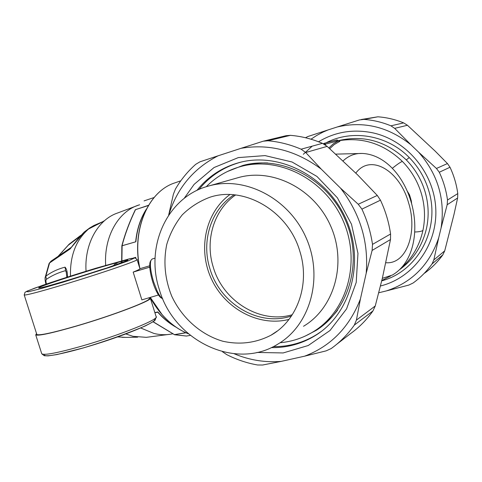 <?xml version="1.0" encoding="UTF-8"?>
<svg xmlns="http://www.w3.org/2000/svg" width="482" height="482" viewBox="0 0 482 482"><rect width="100%" height="100%" fill="white"/><g stroke="black" fill="none" stroke-linecap="round" stroke-linejoin="round"><path stroke-width="0.72" d="M175.014 326.495C168.802 322.856 163.067 318.006 157.807 311.962L157.957 312.402C163.416 318.578 169.381 323.47 175.846 327.079M185.95 332.791L174.345 334.659L185.727 332.688M135.822 258.153L135.761 257.358L134.906 257.906M135.599 258.063L135.635 257.713M146.004 209.881C140.443 218.93 137.063 229.565 135.864 241.771L121.874 245.796M135.737 241L135.743 241.542M148.528 205.284L135.322 209.736C129.477 221.907 125.001 233.891 121.892 245.657L121.934 245.977M146.329 337.346L133.026 336.322L125.814 333.942M86.049 271.233C84.326 245.139 96.87 221.521 115.234 213.881L138.943 204.995C118.5 211.152 103.799 236.529 105.679 265.317M104.684 220.551L101.949 222.154L104.618 220.611M70.48 276.114C69.956 255.737 75.987 240.036 88.574 229.01L102.208 221.991M137.701 337.171L126.103 337.394L117.638 336.918M90.568 227.438L84.278 232.011C80.422 235.897 75.692 241.542 70.101 248.947L49.586 262.943L45.832 276.192C51.46 272.011 57.87 268.998 65.064 267.161L65.564 270.643L66.154 271.529M67.462 277.078C67.558 272.457 66.763 269.149 65.064 267.161M102.817 221.678L93.906 225.492L89.64 228.39M49.062 263.521L51.237 261.021M66.329 272.444L65.564 270.643C58.43 272.577 52.038 275.469 46.386 279.325L45.832 276.192L45.151 277.343C44.892 278.759 45.151 281.042 45.929 284.187M71.493 247.218L51.026 261.166L49.11 263.413L45.109 277.686M70.101 248.947L71.487 247.224M69.227 244.121L68.342 245.139L79.62 236.668M46.386 279.325C45.79 279.952 45.802 281.518 46.423 284.019M68.342 245.139L58.443 255.984M62.076 252.219L62.395 251.941M338.635 140.605L338.629 140.599C363.759 134.761 386.311 141.19 406.278 159.897M328.881 142.021L336.382 140.256L338.738 140.75L339.918 141.383L339.268 141.654L338.448 140.84L325.338 144.094L324.44 143.268L328.875 142.027L324.693 143.19M329.76 148.673L334.183 144.57L339.268 141.654M407.091 190.83L409.519 194.806L411.279 200.717L411.658 203.868M414.725 231.999C418.774 231.884 421.503 231.378 422.919 230.474C425.467 218.189 424.943 205.88 421.358 193.547C417.629 181.25 411.297 170.532 402.356 161.392C383.786 143.763 362.578 136.876 338.726 140.732L333.345 143.781L328.893 147.902M408.796 195.005L409.519 194.806M410.809 200.916L411.279 200.717M323.753 143.991L324.44 143.268L323.277 143.744M155.083 258.123L152.125 259.009L150.944 260.376C149.745 264.576 150.613 271.673 153.553 281.675L157.15 291.02C159.012 294.9 160.723 297.406 162.283 298.545L162.765 298.834M150.577 261.111L150.264 261.732C148.414 265.757 151.517 281.253 156.114 290.67C157.873 294.327 159.494 296.695 160.97 297.774L161.482 298.075M280.078 342.738C292.152 341.642 303.377 337.882 313.746 331.465C347.432 310.824 361.325 261.274 342.919 220.268C324.844 179.111 278.668 155.873 240.62 166.573C227.317 170.279 215.858 176.996 206.248 186.727M208.676 186.004L237.668 177.804C272.059 167.519 314.18 188.45 330.574 225.811C347.281 263.027 334.406 308.034 303.509 326.272M159.331 289.537C145.058 246.76 166.88 197.331 208.013 186.197C244.061 175.394 288.561 197.789 306.022 237.59C323.82 277.252 310.408 324.97 277.987 344.046C235.445 371.007 173.749 340.69 159.331 289.537M299.9 251.49C310.33 284.344 297.183 320.663 270.962 335.231C255.767 343.039 239.668 345.028 222.654 341.196C200.753 334.743 181.901 317.927 171.731 296.171C164.886 279.084 163.229 261.84 166.754 244.428C170.086 233.415 175.255 223.552 182.262 214.839C190.197 207.049 199.379 201.193 209.809 197.277C244.326 185.528 288.495 211.152 299.9 251.49M229.866 194.577C205.097 212.773 197.602 249.965 211.682 279.5C225.552 309.131 259.123 327.031 288.983 319.403M241.982 166.218L244.543 165.555C252.038 163.531 259.762 162.663 267.721 162.958M337.677 310.053C332.55 316.831 326.585 322.572 319.765 327.272M235.578 194.981C213.785 209.905 204.73 240.542 213.297 267.281C223.094 301.262 260.274 324.314 292.297 314.716M291.465 315.969C258.912 327.115 220.003 303.799 209.947 268.787C201.054 241.127 210.977 209.381 234.083 194.824M168.712 215.093C177.063 188.137 193.541 168.369 218.141 155.788L241.066 148.305C269.293 143.509 296.008 150.438 321.211 169.092L340.527 188.131C360.205 213.622 368.76 242.018 366.187 273.324L360.416 298.961C349.498 327.097 330.899 346.166 304.618 356.18L281.259 361.373C265.142 362.699 249.465 360.168 234.222 353.782M256.918 352.45L283.169 352.945L308.239 345.516L330.019 330.501L346.552 308.92L356.21 282.458L357.963 253.369L351.517 224.269L337.406 197.825L316.939 176.442L292.056 161.994L265.046 155.602L238.295 157.596L214.038 167.537L194.132 184.353L184.112 198.445M240.922 162.139L240.837 162.163C225.106 166.465 211.893 174.677 201.199 186.799L198.927 189.504M273.264 346.648C289.067 346.781 303.702 342.648 317.162 334.255L321.205 331.502M410.983 201.488C419.521 229.872 413.966 262.539 392.408 275.035L382.334 278.343L390.492 239.536L390.577 233.999C388.902 222.28 385.528 211.008 380.455 200.187L377.292 195.451L357.517 174.785L327.17 146.377L305.721 152.511L321.211 169.092M281.259 361.373L262.594 365.025L257.593 364.995C246.88 363.109 236.596 359.65 226.745 354.619L222.437 351.709M304.618 356.18L326.115 350.872L331.182 348.558C340.093 342.16 347.805 334.333 354.33 325.085L356.409 320.102L360.416 298.961M366.187 273.324L372.116 250.423L372.502 244.386C370.718 232.179 367.188 220.425 361.91 209.128L358.24 204.26L340.527 188.131M263.558 141.124L286.133 135.683L290.393 135.34L267.974 140.78C279.241 141.75 290.285 144.558 301.099 149.197L305.721 152.511M267.974 140.78L263.232 141.202L241.066 148.305M218.141 155.788L199.988 161.801L195.728 164.32C187.679 171.441 180.925 179.678 175.454 189.034L173.4 194.18L168.634 215.207M271.227 347.63C287.296 347.884 302.172 343.75 315.855 335.225C350.818 313.475 365.157 261.786 345.949 218.979C327.073 176.02 279.012 151.667 239.277 162.555C223.503 166.868 210.254 175.105 199.536 187.263L196.879 190.456M290.393 135.34C301.304 136.231 311.981 138.9 322.422 143.347L327.17 146.377M382.334 278.343L375.249 305.968L356.409 320.102M336.587 344.383L350.48 333.652C359.126 327.447 366.615 319.879 372.948 310.938L375.249 305.968M457.779 193.589L447.507 200.024C446.193 190.378 443.458 181.118 439.289 172.249L450.007 167.254C453.948 175.665 456.538 184.443 457.779 193.589L457.629 198.006L453.966 214.568L444.717 250.869L442.831 254.864C437.698 261.967 431.649 268.046 424.678 273.113M310.98 139.208L316.776 135.424L322.898 132.158L328.007 129.947L337.195 126.989C363.838 120.831 388.474 126.82 411.104 144.955L394.674 128.363L390.95 125.826L403.639 122.886L407.441 125.266L435.216 151.167L447.453 163.549L450.007 167.254M411.104 144.955L418.569 152.125C437.909 174.189 445.41 199.482 441.078 228.004L438.692 237.873C429.516 264.69 412.098 282.362 386.437 290.899L378.756 292.767M380.473 285.983C412.972 277.963 437.421 245.302 435.794 209.17C434.378 173.05 406.603 139.949 372.453 132.767C352.932 128.899 334.966 131.899 318.542 141.774M312.209 146.154L303.317 154.294M403.639 122.886C395.282 119.476 386.697 117.451 377.888 116.801L361.199 119.518M386.437 290.899L408.808 285.079L413.116 283C420.394 277.722 426.709 271.36 432.053 263.919L433.818 259.937L444.717 250.869M438.692 237.873L433.818 259.937M441.078 228.004L447.176 204.73L447.507 200.024M439.289 172.249L436.445 168.471L447.453 163.549M418.569 152.125L436.445 168.471M390.95 125.826C382.178 122.223 373.17 120.072 363.928 119.391L359.397 119.946L337.195 126.989M328.007 129.947L307.992 136.49L305.468 137.732M157.945 294.104L158.247 295.068L141.871 299.882L133.171 272.113L149.553 267.221L149.854 268.185M133.171 272.113C137.695 270.288 139.961 269.149 139.967 268.697L149.739 265.775M149.354 297.683L150.276 297.966C154.475 299.557 113.873 315.222 76.005 326.206C51.61 333.213 38.18 336.105 35.722 334.882L36.536 333.55M149.022 297.78L149.185 298.31C153.288 299.876 113.469 315.234 76.361 326.001C52.436 332.869 39.259 335.707 36.843 334.508L36.753 334.237M113.113 265.883L116.385 262.889C99.708 267.04 52.068 282.06 40.633 286.808C36.524 288.598 38.753 288.387 47.308 286.163C59.991 282.735 82.253 275.945 99.937 270.107L106.649 268.064M106.733 268.04C127.929 260.87 133.213 258.533 122.585 261.033L120.217 263.383M153.035 321.795L174.586 334.749L186.395 336.044L190.294 335.382L186.456 336.038L174.43 334.671M154.065 197.53L144.076 200.892M135.864 241.771L121.856 245.838L121.675 260.78M121.892 260.726L122.127 245.422C125.212 233.716 129.67 221.786 135.502 209.634L148.39 205.513M135.761 257.358L133.43 257.984M157.807 311.962L154.843 312.559M153.137 321.729L174.255 334.508M154.909 312.77L157.825 312.179M150.294 297.406L161.982 314.445C169.953 323.494 178.732 329.923 188.323 333.743M139.587 267.624C131.634 229.083 148.456 191.233 174.864 182.877C148.299 191.233 131.453 229.806 139.955 268.757M172.785 333.815L171.194 334.092C165.597 335.098 159.867 334.888 154.005 333.472L140.72 327.989M88.574 229.01L101.949 222.154M126.139 337.394L136.93 337.207M84.278 232.011L71.535 247.194M399.488 269.739C413.496 259.587 422.521 245.706 426.564 228.094C429.088 215.96 428.582 203.808 425.04 191.631C421.364 179.491 415.11 168.911 406.284 159.897L409.272 157.578C387.245 134.888 352.071 129.188 326.175 142.762M422.919 230.474C419.436 245.983 411.959 258.75 400.47 268.769M392.366 168.29C397.066 164.47 400.397 162.169 402.356 161.392M409.272 157.578C418.4 166.886 424.859 177.81 428.655 190.354C440.861 228.848 417.623 271.535 381.744 280.819M409.857 197.957L410.387 197.771M336.316 140.268L331.743 141.286M337.219 139.882L332.068 141.202M335.827 154.132L362.036 153.445C354.987 153.222 348.679 155.692 343.118 160.855M325.663 145.178L325.338 144.094L324.428 144.377M355.806 173.11C370.628 153.077 399.873 170.887 408.525 202.663C417.93 232.095 406.579 264.564 385.883 262.72M322.422 143.347L301.099 149.197M377.292 195.451L358.24 204.26M380.455 200.187L361.91 209.128M390.577 233.999L372.502 244.386M390.492 239.536L372.116 250.423M372.948 310.938L354.33 325.085M432.053 263.919L442.831 254.864M457.629 198.006L447.176 204.73M394.674 128.363L407.441 125.266M363.928 119.391L377.888 116.801M150.384 298.304L156.09 316.553C160.488 318.795 120.157 335.165 82.277 345.986C57.87 352.866 44.368 355.475 41.765 353.806L41.651 353.463M44.82 354.348C41.362 358.59 68.854 352.957 101.696 342.304C134.538 331.706 159.205 320.536 154.12 319.108M24.184 294.876L24.227 295.008C26.359 295.285 39.379 291.863 63.281 284.748C100.37 273.649 140.744 259.738 137.051 259.515L135.171 257.942L130.562 258.539L95.785 268.257C76.174 274.228 58.436 279.922 42.567 285.344L27.185 291.086L24.998 292.333L24.227 295.008L36.843 334.508M95.767 268.269L129.646 258.756L134.231 258.159L128.152 260.901L111.945 266.636L63.287 282.121L41.675 288.405L28.522 291.755L26.197 291.61L34.493 288.218L51.188 282.41L95.767 268.269M122.585 261.033L116.385 262.889M116.65 264.654L116.993 262.714M135.719 241.181C137.045 228.787 140.624 218.057 146.462 208.977M188.408 333.815C172.918 327.549 160.169 315.427 150.161 297.448M139.66 204.766L138.943 204.995M174.864 182.877L180.804 180.798M146.076 337.37L170.911 334.147M126.103 337.394L122.036 337.322M117.548 336.954L118.024 336.978M84.025 232.191L89.628 227.998L93.906 225.492M66.847 277.277L66.154 271.535M58.334 256.062L69.113 244.205L80.807 235.343M331.845 141.262L330.773 141.539M332.809 141.021L336.346 140.262M390.565 276.017L381.816 280.524M362.036 153.445C384.522 154.228 403.374 175.725 410.953 201.398M160.97 297.774L162.283 298.545M150.264 261.732L150.944 260.376M277.222 331.062L270.962 335.231M305.287 336.044L316.029 330.459C350.541 309.034 363.175 258.744 344.931 219.081C327.477 178.961 281.687 154.752 242.85 165.453L227.365 171.532M240.837 162.163L239.277 162.555M317.162 334.255L315.855 335.225M156.222 316.975L155.071 320.181C154.559 320.928 151.348 322.826 145.425 325.874C127.278 333.538 106.606 340.888 83.416 347.914L56.9 354.571L48.061 355.879L44.272 355.74L41.765 353.806L35.722 334.882M106.691 268.046L99.828 270.137C77.006 277.801 43.127 287.664 40.367 287.826L40.609 287.826M139.949 268.775L137.099 259.671M126.682 260.786L106.685 268.052"/></g></svg>

